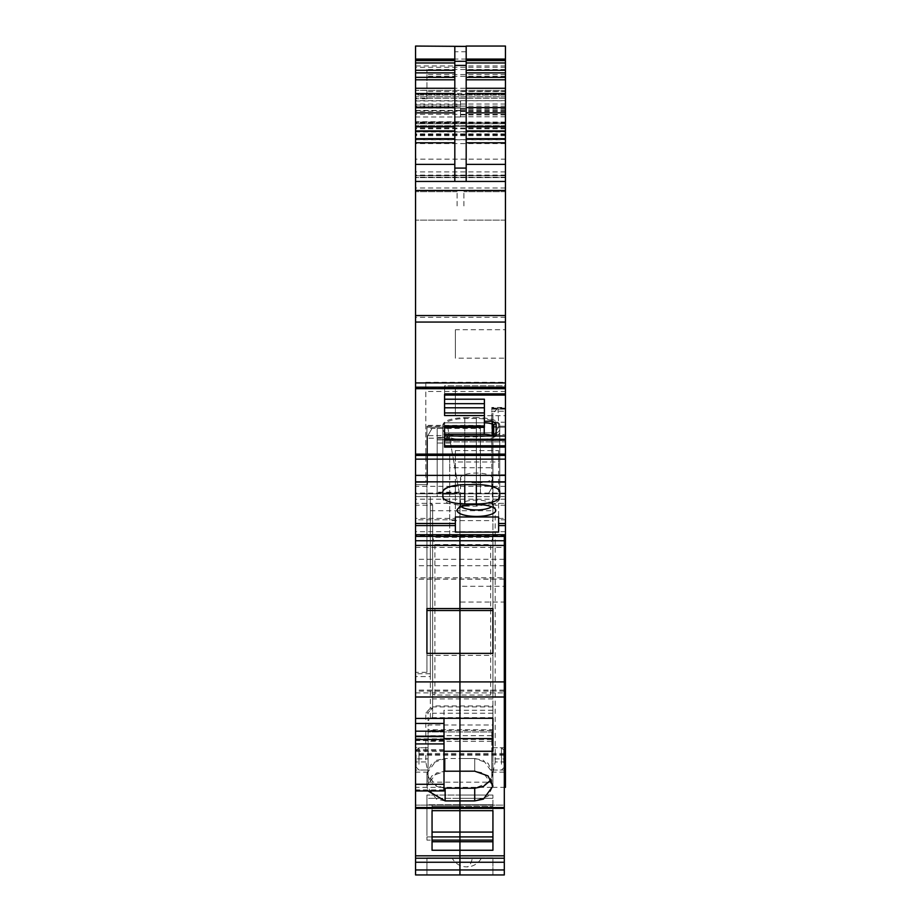 <?xml version="1.0" encoding="UTF-8"?>
<svg xmlns="http://www.w3.org/2000/svg" width="921" height="921" viewBox="0 0 921 921"><rect width="100%" height="100%" fill="white"/><g stroke="black" fill="none" stroke-linecap="round" stroke-linejoin="round"><path stroke-width="0.69" stroke-dasharray="4.61 3.45" d="M476.433 482.915A15.933 4.927 0 0 1 460.5 477.987A15.933 4.927 0 0 1 476.433 473.06A15.933 4.927 0 0 1 492.355 477.987A15.933 4.927 0 0 1 476.433 482.915M461.409 506.688A15.933 4.927 0 0 1 460.5 505.042A15.933 4.927 0 0 1 460.811 504.075A15.933 4.927 0 0 1 476.433 500.115A15.933 4.927 0 0 1 490.409 502.682A15.933 4.927 0 0 1 492.056 504.075A15.933 4.927 0 0 1 492.355 505.042A15.933 4.927 0 0 1 491.446 506.688M455.377 516.992L455.377 450.611L455.377 462.008L498.618 462.008L498.618 450.611L498.618 516.992M455.377 518.419L455.377 523.485L455.377 518.419L415.555 518.419L415.555 523.485L415.555 518.419M455.377 532.085L455.377 462.008M455.377 450.611L498.618 450.611M498.618 532.085L498.618 462.008M498.618 523.485L498.618 518.419L498.618 523.485M493.725 436.197L493.725 424.627L496.143 423.706L496.143 435.276L493.725 436.197L492.275 435.645A11.374 4.352 0 0 0 484.227 434.367L444.567 434.367L444.567 422.808L484.227 422.808A11.374 4.352 180 0 1 484.388 422.808L484.388 426.722L444.567 426.722L444.567 427.356L444.567 425.951L484.388 425.986L484.388 412.942L444.567 412.942L444.567 407.796L444.567 415.544M484.388 427.344L444.567 427.356L484.388 427.356L484.388 426.722L444.567 426.722L444.567 422.808L444.567 427.344L444.567 422.808L484.227 422.808A11.374 4.352 0 0 1 484.388 422.808L484.388 425.986M426.93 428.415L426.93 482.408L415.555 482.408L425.801 482.408L425.801 382.307L425.801 482.408L415.555 482.408L426.93 482.408L426.93 493.783L480.417 493.783L480.417 427.217L426.93 427.217L426.93 426.193L480.417 426.193L480.417 427.217L426.93 427.217L426.93 493.783L480.417 493.783L480.417 428.415L426.93 428.415L426.93 426.193M480.417 426.193L480.417 425.387L426.93 425.387M444.567 436.001L444.567 440.457L444.567 432.847L492.47 432.847L496.143 435.276L492.47 432.847L444.567 432.847L444.567 436.001L505.445 436.001L505.445 387.637L415.555 387.373L415.555 388.892L415.555 387.373L505.445 387.373L505.445 388.892L505.445 387.637L444.567 387.637L444.567 385.795L444.567 387.211L444.567 385.795L505.445 385.795L505.445 387.637L505.445 385.795L444.567 385.795L444.567 403.663L484.388 403.663L484.388 407.796L444.567 407.796L444.567 399.207L484.388 399.207L484.388 421.277L492.47 421.277L492.47 432.847L492.47 421.277L496.143 423.706M484.388 407.796L484.388 412.942M464.771 436.842L464.771 417.57C451.359 418.18 444.06 420.586 442.863 424.754L442.863 429.647C444.06 433.826 451.359 436.22 464.771 436.842L476.341 436.853C490.559 436.439 498.365 434.033 499.758 429.647L499.758 424.754C498.365 420.367 490.559 417.961 476.341 417.547L476.341 436.853M464.771 417.57L476.341 417.547M484.388 403.663L484.388 422.808A11.374 4.352 0 0 1 492.275 424.074L493.725 424.627M480.417 425.387L480.417 428.415M457.092 205.913L457.092 191.695L457.092 205.913M484.388 421.277L484.388 422.808M444.567 403.663L444.567 407.796M455.377 387.223L455.377 415.67L455.377 387.223L505.445 387.223L444.567 387.211L444.567 394.395L505.445 394.418L444.567 394.395L444.567 395.086L444.567 394.384M444.567 427.356L444.567 447.076L444.567 445.799L505.445 445.81L505.445 454.122L415.555 454.122L505.445 453.857M444.567 440.123L444.567 445.799L444.567 439.259L444.567 441.873L444.567 439.259L444.567 440.123L505.445 440.123L505.445 445.81M455.377 329.741L455.377 358.177L455.377 329.741L505.445 329.741L505.445 358.177L455.377 358.177M463.908 205.913L463.908 191.695L463.908 205.913M460.5 100.757L460.5 110.681L460.5 100.757L505.445 100.757L505.445 95.093L505.445 181.449L505.445 98.202L426.93 98.202L426.93 90.35L426.93 98.789L426.93 69.501L426.93 98.202L415.555 98.202L415.555 46.05L505.445 46.05L415.555 46.05M460.5 116.979L460.5 109.092L460.5 116.979L415.555 116.979L415.555 121.71L460.5 121.71M466.187 51.737L454.813 51.737L454.813 46.05L466.187 46.05L466.187 181.449L415.555 181.449L415.555 159.149L505.445 159.149L505.445 181.449L466.187 181.449M454.813 181.449L454.813 60.268L454.813 65.967L415.555 65.967L415.555 387.2L505.445 387.2L505.445 393.532L444.567 393.532L444.567 412.942M454.813 51.737L454.813 65.967M505.445 411.227L505.445 493.783L488.372 493.783L491.791 487.865L491.791 482.408L505.445 482.408L491.791 482.408L491.791 411.227L505.445 411.227L505.445 407.485L505.445 427.217L491.791 427.217L491.791 487.865L488.372 493.783L505.445 493.783L505.445 427.217L491.791 427.217L491.791 426.193L505.445 426.193M426.93 672.307L426.93 493.783L415.555 493.783L415.555 482.408L415.555 493.783L426.93 493.783L426.93 672.307L415.555 672.307L415.555 482.408L415.555 874.95L426.93 874.95L426.93 857.888L426.93 874.95L459.936 874.95L459.936 857.888L459.936 874.95L459.936 857.888L492.931 857.888L492.931 874.95L492.931 857.888L459.936 857.888L459.936 874.95L504.305 874.95L504.305 536.402M455.377 415.67L505.445 415.67L505.445 387.223L444.567 387.211L444.567 393.532L505.445 393.532L505.445 394.395L444.567 394.395M415.555 387.2L415.555 388.892L505.445 388.892L505.445 387.2L505.445 395.086L505.445 394.418L505.445 395.086L444.567 395.086L505.445 395.086L505.445 387.637L444.567 387.637L444.567 399.207M444.567 415.509L484.388 415.509M505.445 447.076L444.567 447.076L444.567 445.81M491.791 426.193L491.791 407.485L505.445 407.485M505.445 408.521L491.791 408.521L491.791 411.227M442.863 429.647L442.863 496.741L442.863 429.647M442.863 424.754L442.863 491.849M499.758 429.647L499.758 424.754M460.5 100.999L415.555 100.999L415.555 110.681L415.555 65.967M415.555 672.307L415.555 454.122M492.931 706.902L432.628 706.902L432.628 705.947L492.931 705.947L492.931 724.977L428.069 724.977L428.069 770.048L428.069 747.737L428.069 758.892L415.555 758.892M415.555 205.913L415.555 191.695L415.555 205.913M455.377 519.835L415.555 519.835M425.801 382.307L505.445 382.307L505.445 391.448L425.801 391.448M505.445 98.202L505.445 93.424L426.93 93.424M505.445 46.05L505.445 93.424M491.791 409.154L505.445 409.154L491.791 409.154M505.445 440.123L505.445 439.259L444.567 439.259M505.445 439.259L505.445 441.873L444.567 441.873L505.445 441.873L505.445 440.457L444.567 440.457L505.445 440.457L505.445 441.873L505.445 436.001M505.445 100.757L505.445 91.363L460.5 91.363M505.445 91.363L505.445 181.449L505.445 111.476L505.445 139.785L415.555 139.785L415.555 159.149M494.243 436.001L493.207 436.001M505.445 358.177L505.445 329.741M505.445 205.913L505.445 191.695L505.445 205.913M415.555 100.999L415.555 95.093L505.445 95.093L415.555 95.093L415.555 181.449L505.445 181.449L505.445 90.419L505.445 415.67M505.445 382.307L505.445 536.402L505.445 493.783L455.377 493.783M505.445 499.17L415.555 499.17M505.445 493.08L415.555 493.08M505.445 493.783L505.445 391.448M505.445 128.019L415.555 128.019L415.555 181.449L505.445 181.449L505.445 90.419L505.445 181.449L415.555 181.449L415.555 98.202M505.445 139.785L505.445 159.149M415.555 121.71L415.555 139.785M415.555 116.979L415.555 123.759L505.445 123.759L415.555 123.759L415.555 128.019M505.445 131.956L505.445 126.269L415.555 126.269L505.445 126.269L505.445 122.447L505.445 181.449L415.555 181.449L505.445 181.449L415.555 181.449L415.555 90.419L415.555 181.449L415.555 90.419L415.555 181.449L505.445 181.449L505.445 175.761L415.555 175.761L505.445 175.761L415.555 175.761L505.445 175.761L505.445 131.956L415.555 131.956M505.445 122.447L415.555 122.447L505.445 122.447M505.445 111.476L460.5 111.522M505.445 394.418L505.445 387.373L505.445 388.674L415.555 388.674L505.445 388.674M442.863 493.783L415.555 493.783M488.372 493.783L426.93 493.783M415.555 459.107L505.445 459.107L505.445 481.718L415.555 481.718M505.445 459.107L505.445 454.122M415.555 387.637L415.555 453.857M415.555 388.674L415.555 387.373L505.445 387.637M505.445 181.449L415.555 181.449M505.445 90.419L415.555 90.419L505.445 90.419M498.618 518.419L505.445 518.419L505.445 519.835L498.618 519.835M505.445 519.835L505.445 518.419M476.341 418.525L464.771 418.537A23.324 7.978 0 0 0 442.863 426.504L442.863 492.793A23.324 7.978 180 0 1 464.771 484.826L476.341 484.814A23.324 7.978 180 0 1 499.758 492.793L499.758 426.504A23.324 7.978 0 0 0 476.341 418.525L476.341 484.814M442.863 426.504L442.863 431.914A23.324 7.978 0 0 0 464.771 439.87L476.341 439.893A23.324 7.978 0 0 0 499.758 431.914L499.758 426.504M499.758 431.914L499.758 492.793M464.771 418.537L464.771 484.826M464.771 439.87L464.771 506.159L448.389 503.35A23.324 7.978 180 0 1 442.863 498.203L442.863 492.793M425.801 712.958L428.069 712.716L430.349 710.241L430.349 708.249L425.801 712.958L425.801 761.955L428.069 772.8L428.069 724.977M505.445 787.34L505.445 481.718M428.069 772.8L428.069 758.892M505.445 758.892L505.445 747.737L505.445 758.892M492.931 717.643L432.053 717.643L428.069 720.613L428.069 712.716M448.389 503.35L430.349 503.35L432.628 504.708L432.628 537.323L449.69 537.323L449.69 455.112L449.69 467.73L492.931 467.73L492.931 537.323L449.69 537.323L449.69 467.73M464.771 506.159L476.341 506.182L494.232 503.35A23.324 7.978 180 0 0 499.758 498.203M492.931 724.977L492.931 731.953L492.931 729.766L428.069 729.766M492.931 729.766L492.931 731.93L428.069 731.93M449.69 455.112L492.931 455.112L492.931 520.618L449.69 520.618M505.445 761.955L495.199 761.955L492.931 772.8L492.931 504.708L495.199 503.35L494.232 503.35M492.931 738.573L492.931 787.34L504.305 787.34M492.931 455.112L492.931 467.73M492.931 758.892L492.931 747.737L492.931 758.892L504.305 758.892M432.628 706.902L432.628 716.135L432.628 708.007L430.349 708.249L430.349 505.249L415.555 505.249M432.053 717.643L432.628 716.135M492.931 504.708L492.931 520.618M432.628 504.708L432.628 708.007L430.349 710.241L430.349 718.392M492.931 537.323L490.651 544.564L490.651 695.056L492.931 694.169L492.931 537.588M432.628 537.323L434.896 544.564L490.651 544.564M434.896 544.564L434.896 695.056L490.651 695.056M492.931 705.947L492.931 694.664M432.628 705.947L432.628 537.588M434.896 695.056L432.628 694.169M416.131 754.909L416.131 767.193L416.131 754.909M428.069 753.551L428.069 770.048L428.069 753.551M428.069 782.194L428.069 730.445L428.069 782.194L459.936 782.194L459.936 753.482L459.936 787.34L459.936 782.194L491.791 782.194L491.791 787.34L491.791 730.445L491.791 782.194M491.791 739.551L459.936 739.551L459.936 741.37L459.936 730.445L459.936 787.34L459.936 730.445L459.936 739.551L428.069 739.551M415.555 692.88L459.936 692.88L459.936 735.683L459.936 510.729L492.931 510.729L492.931 496.626L459.936 496.626L447.94 428.357L432.053 428.357L447.94 428.357L459.982 496.626L447.94 428.357L459.982 496.626L459.936 536.402L459.936 496.626L459.936 510.729L459.936 496.626L430.349 496.626L430.349 676.567L415.555 676.567M415.555 547.419L459.936 547.419L459.936 559.3L459.936 547.419L504.305 547.419L504.305 577.766L459.936 577.766L459.936 540.742L459.936 579.182L459.936 559.3L459.936 579.182L459.936 577.766L415.555 577.766L415.555 579.182L415.555 540.742L415.555 577.766M492.931 655.349L492.931 653.369L492.931 655.349L459.936 655.349L459.936 653.369L459.936 655.349L459.936 653.369L459.936 655.349L426.93 655.349L426.93 653.369L426.93 655.349M492.931 710.252L492.931 718.299L492.931 710.252L459.936 710.252L459.936 718.299L459.936 710.252L444.003 710.252L444.003 718.299M444.003 788.192L431.465 783.172L426.93 773.364L436.416 760.32L445.142 758.501L431.811 763.233L426.93 773.364L436.416 786.407L445.142 788.226L445.142 800.913L436.416 799.094L426.93 786.05L431.822 775.919L445.142 771.188L459.936 771.188L459.936 753.482L459.936 810.676L492.931 810.676L492.931 795.065L492.931 850.256L492.931 810.676M432.053 832.077L459.936 832.077L459.936 795.065L426.93 795.065L426.93 832.077L426.93 795.065L426.93 804.724L432.053 804.724L432.053 806.336L459.936 806.336L459.936 810.676L459.936 795.065L459.936 806.336L459.936 804.724L492.931 804.724L459.936 804.724L459.936 810.676L432.053 810.676L432.053 806.336L492.931 806.336L459.936 806.336L459.936 810.676L459.936 805.127L415.555 805.127L415.555 808.373L415.555 805.127L504.305 805.127L504.305 808.373L504.305 805.127L459.936 805.127L459.936 808.373L459.936 807.544L459.936 808.373L459.936 807.544L415.555 807.544M504.305 869.954L459.936 869.954L459.936 855.816L459.936 869.954L415.555 869.954M432.053 836.901L426.93 836.901L426.93 832.077L426.93 840.125L432.053 840.125L432.053 841.736L459.936 841.736L459.936 855.816L415.555 855.816M492.931 841.736L459.936 841.736L459.936 840.125L492.931 840.125L492.931 850.256L459.936 850.256L459.936 855.816L504.305 855.816M432.053 840.125L432.053 804.724L459.936 804.724L459.936 810.676L459.936 795.065L492.931 795.065L459.936 795.065L459.936 804.724L432.053 804.724L432.053 840.125L432.053 804.724L426.93 804.724L426.93 798.288L459.936 798.288L459.936 795.065L492.931 795.065L459.936 795.065L459.936 798.288L426.93 798.288L426.93 795.065L459.936 795.065L426.93 795.065L459.936 795.065L459.936 840.125L426.93 840.125L459.936 840.125L426.93 840.125L426.93 804.724L426.93 840.125L426.93 836.901L459.936 836.901L459.936 840.125L492.931 840.125L492.931 832.077L459.936 832.077L459.936 836.901L492.931 836.901M445.142 788.226L459.936 788.226L459.936 758.501L474.718 758.501L488.049 763.233L492.931 773.364L483.456 760.32L474.718 758.501L445.142 758.501L459.936 758.501L459.936 771.188L459.936 758.501L459.936 771.188L474.718 771.188L483.456 773.007L492.931 786.05L488.026 796.205L474.718 800.913L459.936 800.913L459.936 807.544L504.305 807.544M445.142 800.913L459.936 800.913L459.936 788.226L474.718 788.226L474.718 800.913M428.069 772.109L415.555 772.109M459.268 492.574L437.176 492.574L437.176 496.626L459.936 496.626L415.555 496.626L430.349 496.626L430.349 676.567M415.555 790.943L415.555 749.602L415.555 790.943M415.555 736.178L415.555 740.576L415.555 736.178M427.505 484.676L415.555 484.676L427.505 484.676L427.505 436.243L432.053 428.357L427.505 436.243L427.505 484.676M449.978 439.881L437.176 439.881L437.176 437.463L449.552 437.463L437.176 437.463L437.176 428.357L437.176 492.574M437.176 439.881L437.176 496.626L415.555 496.626M449.955 439.731L437.176 439.731L449.955 439.731M432.053 841.736L432.053 850.256L459.936 850.256L459.936 840.125L492.931 840.125M426.93 857.888L459.936 857.888L426.93 857.888M444.003 710.252L444.003 751.26L415.555 751.26M445.142 771.188L445.142 758.501L445.142 771.188L436.416 773.007L426.93 786.05L427.943 790.943M444.003 738.849L444.003 736.178L444.003 740.576L444.003 738.849L415.555 738.849M444.003 751.26L444.003 790.943M426.93 610.531L426.93 608.551M461.122 857.888L452.061 857.888A16.497 16.497 0 0 0 466.763 866.891A16.497 6.32 -90 0 0 472.392 857.888L481.464 857.888A16.497 16.497 0 0 1 466.763 866.891M498.019 408.118L498.687 427.102L492.931 437.072L492.931 413.115L498.019 408.118L504.305 408.118M459.936 496.626L492.931 496.626L492.931 505.157L492.931 437.072L494.416 434.493L504.305 434.493M492.931 437.072L494.416 434.493M492.931 510.729L492.931 413.115M498.618 427.217L504.305 427.217L498.618 427.217M492.931 496.626L504.305 496.626M504.305 547.419L504.305 577.766M489.258 782.309L492.931 773.364L491.181 779.707M459.936 710.252L459.936 718.299L459.936 710.252M492.931 608.551L492.931 610.531M489.247 782.32L474.718 788.226M459.936 798.288L492.931 798.288L459.936 798.288L459.936 804.724L459.936 798.288M459.936 805.127L459.936 808.373L459.936 805.127M459.936 602.058L459.936 586.297L459.936 602.058L504.305 602.058L504.305 586.297L459.936 586.297M504.305 586.297L504.305 602.058M430.349 510.729L459.936 510.729L459.936 692.88L504.305 692.88M504.305 772.109L491.791 772.109M491.791 753.551L491.791 770.048L491.791 753.551M503.741 763.152L503.741 750.016L503.741 763.152M484.227 434.367L484.227 427.356M492.275 435.645L492.275 424.074M426.93 98.789L415.555 98.789M460.5 104.982L415.555 104.982M460.5 108.068L415.555 108.068M460.5 110.428L415.555 110.428M460.5 106.836L415.555 106.836M505.445 91.593L426.93 91.593M505.445 76.328L426.93 76.328M505.445 74.566L426.93 74.566M505.445 474.764L491.791 474.764M505.445 114.941L460.5 114.941M505.445 109.254L460.5 109.254M505.445 110.508L460.5 110.508M505.445 116.817L460.5 116.817M505.445 65.967L466.187 65.967M505.445 535.481L415.555 535.481M505.445 531.705L415.555 531.705M505.445 486.334L455.377 486.334M451.175 486.334L415.555 486.334M505.445 175.094L415.555 175.117M505.445 100.677L415.555 100.677M505.445 98.271L415.555 98.271M505.445 67.302L415.555 67.302M466.187 59.059L454.813 59.059M505.445 108.137L415.555 108.137M505.445 177.592L415.555 177.592L505.445 177.592M505.445 143.572L415.555 143.572M505.445 135.698L415.555 135.698M505.445 122.343L415.555 122.343M505.445 177.2L415.555 177.2M505.445 125.878L415.555 125.878M505.445 122.988L415.555 122.988M505.445 125.74L415.555 125.74L505.445 125.693M505.445 131.68L415.555 131.68M505.445 134.397L415.555 134.397M505.445 134.351L415.555 134.351M505.445 134.915L415.555 134.915M505.445 139.658L415.555 139.658M505.445 171.893L415.555 171.893M505.445 128.767L415.555 128.767M505.445 125.935L415.555 125.935M505.445 122.85L415.555 122.85M505.445 114.319L415.555 114.319M505.445 111.257L415.555 111.257M505.445 104.027L415.555 104.027M505.445 88.266L415.555 88.266M504.305 690.105L415.555 690.105M505.445 475.374L415.555 475.374M415.555 455.423L505.445 455.423M505.445 382.929L415.555 382.929M505.445 322.051L415.555 322.051M505.445 317.331L415.555 317.331M505.445 188.011L415.555 188.011M505.445 96.786L415.555 96.786L505.445 96.786M505.445 177.615L415.555 177.615M505.445 94.287L415.555 94.287L505.445 94.287M505.445 505.249L495.199 505.249L495.199 503.35L505.445 503.35M495.199 761.955L495.199 505.249L492.931 505.007M504.305 691.095L415.555 691.095M425.801 761.955L415.555 761.955M476.341 439.893L476.341 506.182M432.628 505.007L430.349 505.249L430.349 503.35L415.555 503.35M492.931 713.222L432.628 713.222M492.931 698.935L432.628 698.935M418.974 764.234L418.974 747.737L418.974 764.234M491.791 735.683L428.069 735.683M504.305 755.151L415.555 755.151M504.305 754.506L415.555 754.506M449.678 438.212L427.505 438.212M459.188 492.148L437.176 492.148M450.53 443.024L437.176 443.024M449.229 435.633L427.851 435.633M430.349 673.735L415.555 673.735M504.305 858.222L415.555 858.222M504.305 862.252L415.555 862.252M444.003 750.627L415.555 750.627M444.003 789.919L415.555 789.919M444.003 740.403L415.555 740.403M504.305 559.3L415.555 559.3M504.305 565.701L415.555 565.701M504.305 579.044L415.555 579.044M498.687 426.768L492.931 436.14M498.618 409.154L504.305 409.154M492.931 422.221L504.305 422.221M498.618 426.193L504.305 426.193M459.936 505.157L492.931 505.157M474.718 758.501L474.718 771.188L474.718 758.501M501.461 764.234L501.461 747.737L501.461 764.234M492.355 505.042L492.355 477.987M460.5 505.042L460.5 477.987M492.056 504.075L495.406 509.29M460.811 504.075L457.461 509.29M426.93 90.35L415.555 90.35M460.5 110.681L415.555 110.681M416.131 767.193L418.974 770.048L428.069 770.048L415.555 770.048M416.131 750.592L418.974 747.737L428.069 747.737L415.555 747.737M457.092 191.695L415.555 191.695L457.092 191.695M457.092 220.131L415.555 220.131L457.092 220.131M505.445 69.501L426.93 69.501M491.791 408.118L505.445 408.118M505.445 109.092L460.5 109.092M505.445 220.131L463.908 220.131L505.445 220.131M505.445 191.695L463.908 191.695L505.445 191.695M505.445 106.157L415.555 106.157M505.445 126.269L415.555 126.269M505.445 122.056L415.555 122.056M505.445 134.524L415.555 134.524M505.445 133.89L415.555 133.89M491.791 787.34L415.555 787.34M492.931 731.953L428.069 731.953M505.445 770.048L492.931 770.048M505.445 747.737L492.931 747.737M491.791 741.37L428.069 741.37M491.791 730.445L428.069 730.445M426.93 773.364L426.93 786.05L426.93 773.364M504.305 753.482L415.555 753.482M504.305 808.373L415.555 808.373M444.003 749.602L415.555 749.602M444.003 740.576L415.555 740.576M504.305 579.182L415.555 579.182M492.931 773.364L492.931 786.05L492.931 773.364M503.741 767.769L501.461 770.048L491.791 770.048M503.741 750.016L501.461 747.737L491.791 747.737"/><path stroke-width="1.38" d="M491.446 506.688A15.933 4.927 0 0 1 476.433 509.958A15.933 4.927 0 0 1 462.446 507.402A15.933 4.927 0 0 1 461.409 506.688M476.433 516.428A19.341 5.975 180 0 0 495.406 509.29A19.341 5.975 180 0 0 493.403 507.586A19.341 5.975 180 0 0 476.433 504.478A19.341 5.975 180 0 0 457.461 509.29A19.341 5.975 180 0 0 459.452 513.319A19.341 5.975 180 0 0 476.433 516.428M505.445 481.844L415.555 481.844L415.555 455.423L505.445 455.423L505.445 523.485L498.618 523.485L498.618 516.992L455.377 516.992L455.377 523.485L415.555 523.485L415.555 525.592L455.377 525.592L455.377 523.485M415.555 481.844L415.555 523.485M464.771 484.653L464.771 503.937A23.324 7.207 180 0 1 442.863 496.741L442.863 491.849A23.324 7.207 180 0 1 464.771 484.653L476.341 484.642A23.324 7.207 180 0 1 499.758 491.849L499.758 496.741L499.758 491.849M464.771 503.937L476.341 503.948A23.324 7.207 180 0 0 499.758 496.741M505.445 523.485L505.445 525.592L498.618 525.592L498.618 532.085L455.377 532.085L455.377 525.592M498.618 525.592L498.618 523.485M466.187 181.449L466.187 65.414L454.813 65.414L454.813 181.449M466.187 65.414L466.187 46.395L454.813 46.395L454.813 65.414M444.567 403.663L484.388 403.663L484.388 412.942L444.567 412.942M484.388 407.796L444.567 407.796M493.725 436.197L493.725 424.627L496.143 423.706L496.143 435.276L493.725 436.197L492.275 435.645A11.374 4.352 180 0 0 484.227 434.367L444.567 434.367L444.567 427.356L484.388 427.356L484.388 412.942M496.143 423.706L492.47 421.277L484.388 421.277M484.388 422.808A11.374 4.352 180 0 1 492.275 424.074L492.275 435.645M493.725 424.627L492.275 424.074M484.388 403.663L484.388 399.207L444.567 399.207M484.388 415.544L444.567 415.544L444.567 394.384L505.445 394.384L505.445 387.188L415.555 387.188L415.555 164.387L454.813 164.387M415.555 455.423L415.555 454.122L505.445 454.122L505.445 447.099L444.567 447.099L444.567 425.951L484.388 425.951M466.187 46.395L415.555 46.05L415.555 62.973L454.813 62.973M454.813 77.329L415.555 77.329L415.555 62.973M415.555 77.329L415.555 107.584L454.813 107.584M454.813 112.846L415.555 112.846L415.555 107.584M415.555 112.846L415.555 126.833L454.813 126.833M454.813 142.767L415.555 142.767L415.555 126.833M415.555 142.767L415.555 164.387M415.555 454.122L415.555 387.188M504.305 787.34L505.445 787.34L505.445 536.402L415.555 536.402L415.555 525.592M466.187 88.266L505.445 88.266L505.445 46.05L466.187 46.05M505.445 88.266L505.445 130.897L466.187 130.897M466.187 138.703L505.445 138.703L505.445 130.897M505.445 138.703L505.445 181.449L415.555 181.449M494.243 436.001L505.445 436.001L505.445 394.384M493.207 436.001L444.567 436.001M505.445 436.001L505.445 439.259L444.567 439.259M505.445 439.259L505.445 440.123L444.567 440.123M505.445 440.123L505.445 445.799L444.567 445.799M505.445 447.099L505.445 445.799M505.445 536.402L505.445 525.592M505.445 387.188L505.445 181.449M415.555 388.674L505.445 388.674M505.445 455.423L505.445 454.122M455.377 493.783L442.863 493.783M492.931 731.93L492.931 751.26L444.003 751.26M504.305 536.402L504.305 540.742L459.936 540.742L459.936 536.402L459.936 545.439L459.936 540.742L415.555 540.742L415.555 874.95L459.936 874.95L459.936 858.222L459.936 874.95L504.305 874.95L504.305 855.816L459.936 855.816L459.936 850.256L492.931 850.256L492.931 810.676L492.931 832.077L459.936 832.077L459.936 858.222L415.555 858.222M504.305 540.742L504.305 545.439L459.936 545.439L459.936 608.551L459.936 545.439L415.555 545.439M492.931 653.369L492.931 610.531L459.936 610.531L459.936 608.551L459.936 681.908L459.936 653.369L426.93 653.369L426.93 608.551L492.931 608.551L492.931 653.369L459.936 653.369L459.936 610.531L426.93 610.531L426.93 653.369M415.555 681.908L504.305 681.908L504.305 697.001L459.936 697.001L459.936 681.908L459.936 718.299L459.936 697.001L415.555 697.001M492.931 751.26L492.931 718.299L459.936 718.299L459.936 738.573L459.936 718.299L444.003 718.299L444.003 736.178L415.555 736.178M492.931 718.299L492.931 738.573L459.936 738.573L459.936 771.188L459.936 738.573L444.003 738.573M491.181 779.707L483.456 786.407L474.718 788.226L459.936 788.226L459.936 771.188L459.936 807.544L459.936 788.226L444.003 788.192M504.305 697.001L504.305 808.373L459.936 808.373L459.936 807.544L459.936 810.676L459.936 808.373L415.555 808.373M432.053 841.736L459.936 841.736L459.936 850.256L432.053 850.256L432.053 810.676L459.936 810.676L459.936 836.901L492.931 836.901M415.555 536.402L415.555 540.742M432.053 832.077L459.936 832.077L459.936 810.676L492.931 810.676M432.053 836.901L459.936 836.901L459.936 840.125L492.931 840.125M432.053 840.125L459.936 840.125L459.936 841.736L492.931 841.736M427.943 790.943L445.142 800.913L474.718 800.913L483.456 799.094L492.931 786.05L488.049 775.919L474.718 771.188L444.003 771.222M415.555 790.943L444.003 790.943L444.003 736.178M504.305 858.222L459.936 858.222L459.936 855.816L415.555 855.816M504.305 681.908L504.305 545.439M504.305 808.373L504.305 855.816M466.187 168.083L454.813 168.083M466.187 61.304L454.813 61.304M484.227 434.367L484.227 427.356M476.341 503.948L476.341 484.642M454.813 60.613L415.555 60.613M454.813 70.261L415.555 70.261M415.555 72.863L454.813 72.863M454.813 79.793L415.555 79.793M415.555 88.266L454.813 88.266M454.813 93.516L415.555 93.516M454.813 130.897L415.555 130.897M415.555 138.703L454.813 138.703M505.445 60.613L466.187 60.613M466.187 62.973L505.445 62.973M505.445 70.261L466.187 70.261M466.187 72.863L505.445 72.863M505.445 77.329L466.187 77.329M505.445 79.793L466.187 79.793M505.445 93.516L466.187 93.516M466.187 107.584L505.445 107.584M505.445 112.846L466.187 112.846M466.187 126.833L505.445 126.833M505.445 142.767L466.187 142.767M466.187 164.387L505.445 164.387M505.445 395.086L444.567 395.086L505.445 395.086M505.445 534.733L415.555 534.733M455.377 486.334L451.175 486.334M505.445 59.059L466.187 59.059M454.813 59.059L415.555 59.059M505.445 190.463L415.555 190.463M505.445 315.546L415.555 315.546M505.445 322.051L415.555 322.051M505.445 382.929L415.555 382.929M505.445 459.142L415.555 459.142M505.445 475.374L415.555 475.374M505.445 690.105L504.305 690.105M505.445 691.095L504.305 691.095M505.445 758.892L504.305 758.892M445.142 788.226L445.142 800.913M504.305 869.954L415.555 869.954M504.305 862.252L415.555 862.252M504.305 807.544L415.555 807.544M444.003 784.266L415.555 784.266M444.003 743.926L415.555 743.926M444.003 739.517L415.555 739.517M444.003 736.593L415.555 736.593M444.003 731.182L415.555 731.182M444.003 723.446L415.555 723.446M444.003 718.438L415.555 718.438M474.718 788.226L474.718 800.913M484.388 427.356L444.567 427.356M454.813 60.268L415.555 60.268M505.445 60.268L466.187 60.268"/></g></svg>
